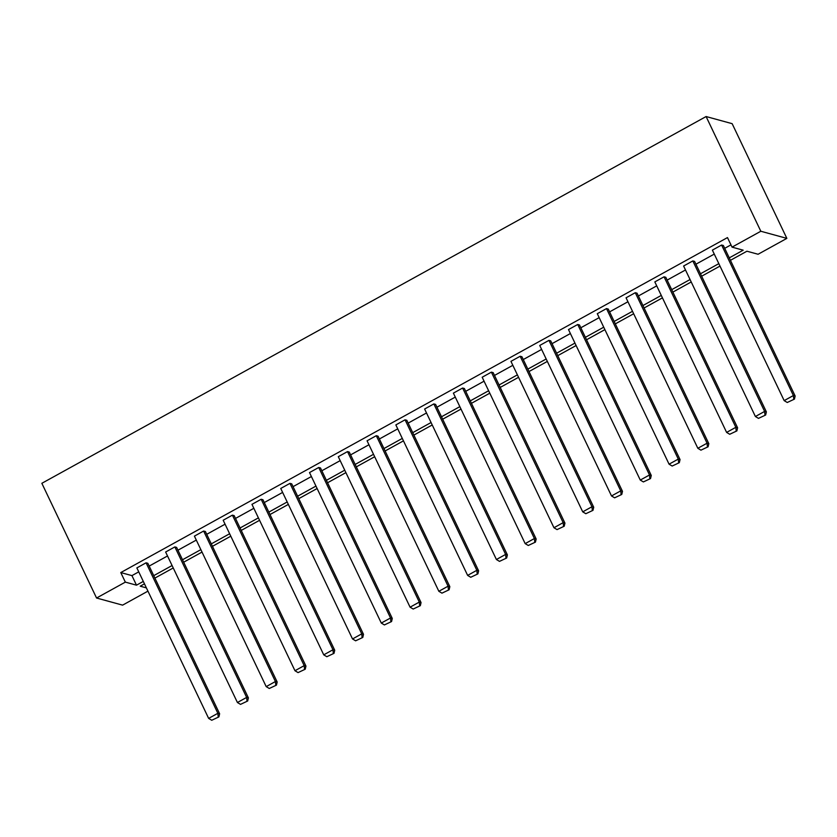 <?xml version="1.0" encoding="UTF-8"?>
<svg xmlns="http://www.w3.org/2000/svg" width="837" height="837" viewBox="0 0 837 837"><rect width="100%" height="100%" fill="white"/><g stroke="black" fill="none" stroke-linecap="round" stroke-linejoin="round"><path stroke-width="1.26" d="M147.94 591.142L122.6 605.141L96.558 598.016L41.85 483.305L706.104 116.542L732.145 123.667L786.853 238.378L758.081 254.26L746.928 251.215L730.429 260.317M176.617 547.398L174.86 546.917L246.643 697.42L248.401 697.901L176.617 547.398M240.512 704.377L247.668 700.998L240.512 704.377L237.415 702.505L165.632 552.012L174.86 546.917M234.172 515.623L232.414 515.142L304.187 665.635L305.955 666.116L234.172 515.623M298.066 672.603L305.223 669.223L298.066 672.603L294.969 670.73L223.186 520.237L232.414 515.142M291.726 483.849L289.958 483.367L361.741 633.86L363.499 634.341L291.726 483.849M355.62 640.818L362.777 637.449L355.62 640.818L352.523 638.955L280.74 488.463L289.958 483.367M349.27 452.074L347.512 451.593L419.295 602.085L421.053 602.567L349.27 452.074M413.175 609.043L420.331 605.674L413.175 609.043L410.078 607.181L338.294 456.678L347.512 451.593M406.824 420.289L405.066 419.808L476.849 570.311L478.607 570.792L406.824 420.289M470.729 577.268L477.885 573.889L470.729 577.268L467.632 575.396L395.849 424.903L405.066 419.808M464.378 388.514L462.62 388.033L534.404 538.526L536.161 539.007L464.378 388.514M528.273 545.483L535.439 542.114L528.273 545.483L525.176 543.621L453.392 393.128L462.62 388.033M521.932 356.74L520.175 356.259L591.958 506.751L593.715 507.232L521.932 356.74M585.827 513.709L592.994 510.34L585.827 513.709L582.73 511.846L510.947 361.354L520.175 356.259M579.486 324.965L577.729 324.484L649.512 474.977L651.27 475.458L579.486 324.965M643.381 481.934L650.537 478.565L643.381 481.934L640.284 480.072L568.501 329.569L577.729 324.484M637.041 293.18L635.283 292.699L707.066 443.202L708.824 443.683L637.041 293.18M700.935 450.16L708.092 446.78L700.935 450.16L697.838 448.287L626.055 297.794L635.283 292.699M694.595 261.406L692.827 260.924L764.61 411.417L766.378 411.898L694.595 261.406M758.489 418.374L765.646 415.006L758.489 418.374L755.392 416.512L683.609 266.02L692.827 260.924M729.268 257.88L743.193 250.19L732.04 247.135L727.479 237.582L120.779 572.571L131.932 575.615L138.743 571.859M149.174 566.094L167.515 555.967M177.957 550.212L196.297 540.085M206.729 534.32L225.069 524.192M235.511 518.427L253.852 508.3M264.283 502.545L282.624 492.418M293.055 486.653L311.406 476.525M321.837 470.76L340.178 460.632M350.609 454.878L368.95 444.75M379.391 438.986L397.732 428.858M408.163 423.103L426.504 412.976M436.945 407.211L455.286 397.083M465.717 391.318L484.058 381.191M494.489 375.436L512.84 365.309M523.271 359.544L541.612 349.416M552.043 343.651L570.395 333.524M580.826 327.769L599.166 317.642M609.598 311.877L627.938 301.749M638.38 295.984L656.721 285.856M667.152 280.102L685.493 269.974M695.934 264.21L714.275 254.082M724.706 248.327L730.963 244.875M723.367 245.513L721.609 245.032L793.392 395.535L795.15 396.016L723.367 245.513M787.261 402.492L794.428 399.123L787.261 402.492L784.164 400.62L712.381 250.127L721.609 245.032M665.813 277.298L664.055 276.817L735.838 427.309L737.596 427.791L665.813 277.298M729.707 434.267L736.874 430.898L729.707 434.267L726.61 432.405L654.827 281.902L664.055 276.817M608.258 309.073L606.501 308.591L678.284 459.084L680.042 459.565L608.258 309.073M672.163 466.042L679.32 462.673L672.163 466.042L669.066 464.179L597.283 313.687L606.501 308.591M550.704 340.847L548.946 340.366L620.73 490.869L622.487 491.35L550.704 340.847M614.609 497.827L621.765 494.447L614.609 497.827L611.512 495.954L539.729 345.461L548.946 340.366M493.16 372.622L491.392 372.141L563.175 522.644L564.944 523.125L493.16 372.622M557.055 529.601L564.211 526.232L557.055 529.601L553.958 527.739L482.175 377.236L491.392 372.141M435.606 404.407L433.848 403.926L505.632 554.418L507.389 554.9L435.606 404.407M499.501 561.376L506.657 558.007L499.501 561.376L496.404 559.514L424.621 409.011L433.848 403.926M378.052 436.182L376.294 435.7L448.077 586.193L449.835 586.674L378.052 436.182M441.946 593.151L449.103 589.782L441.946 593.151L438.85 591.288L367.066 440.796L376.294 435.7M320.498 467.956L318.74 467.475L390.523 617.978L392.281 618.459L320.498 467.956M384.392 624.936L391.559 621.556L384.392 624.936L381.295 623.063L309.512 472.57L318.74 467.475M262.944 499.741L261.186 499.26L332.969 649.753L334.727 650.234L262.944 499.741M326.838 656.71L334.005 653.341L326.838 656.71L323.741 654.848L251.958 504.345L261.186 499.26M205.389 531.516L203.632 531.035L275.415 681.527L277.173 682.009L205.389 531.516M269.284 688.485L276.451 685.116L269.284 688.485L266.197 686.622L194.414 536.13L203.632 531.035M147.835 563.291L146.077 562.809L217.861 713.302L219.618 713.783L147.835 563.291M211.74 720.259L218.896 716.89L211.74 720.259L208.643 718.397L136.86 567.904L146.077 562.809M96.558 598.016L125.341 582.123L136.494 585.178L143.305 581.412M120.779 572.571L125.341 582.123M732.04 247.135L760.823 231.253L706.104 116.542M144.466 583.849L140.218 586.193L146.391 587.888M719.998 266.082L701.647 276.21M691.216 281.964L672.875 292.092M662.444 297.857L644.103 307.985M633.661 313.749L615.321 323.877M604.889 329.632L586.549 339.759M576.107 345.524L557.766 355.652M547.335 361.417L528.994 371.544M518.563 377.299L500.212 387.426M489.781 393.191L471.44 403.319M461.009 409.084L442.668 419.211M432.227 424.966L413.886 435.094M403.455 440.858L385.114 450.986M374.673 456.74L356.332 466.868M345.901 472.633L327.56 482.761M317.129 488.526L298.778 498.653M288.346 504.408L270.006 514.535M259.575 520.3L241.223 530.428M230.792 536.193L212.452 546.32M202.02 552.075L183.68 562.202M173.238 567.967L154.897 578.095M786.853 238.378L760.823 231.253M153.736 575.657L172.077 565.53M182.508 559.765L200.859 549.637M211.29 543.883L229.631 533.755M240.062 527.99L258.413 517.862M268.844 512.098L287.185 501.97M297.616 496.215L315.957 486.088M326.399 480.323L344.739 470.195M355.17 464.43L373.511 454.303M383.953 448.548L402.294 438.421M412.725 432.656L431.065 422.528M441.497 416.774L459.848 406.646M470.279 400.881L488.62 390.753M499.051 384.989L517.392 374.861M527.833 369.107L546.174 358.979M556.605 353.214L574.946 343.086M585.387 337.321L603.728 327.194M614.159 321.439L632.5 311.312M642.931 305.547L661.282 295.419M671.713 289.654L690.054 279.527M700.485 273.772L718.826 263.645M131.932 575.615L136.494 585.178M784.164 400.62L793.392 395.535L793.717 398.925M795.15 396.016L794.428 399.123M755.392 416.512L764.61 411.417L764.945 414.817M766.378 411.898L765.646 415.006M726.61 432.405L735.838 427.309L736.173 430.699M737.596 427.791L736.874 430.898M697.838 448.287L707.066 443.202L707.391 446.592M708.824 443.683L708.092 446.78M669.066 464.179L678.284 459.084L678.619 462.484M680.042 459.565L679.32 462.673M640.284 480.072L649.512 474.977L649.836 478.366M651.27 475.458L650.537 478.565M611.512 495.954L620.73 490.869L621.064 494.259M622.487 491.35L621.765 494.447M582.73 511.846L591.958 506.751L592.282 510.151M593.715 507.232L592.994 510.34M553.958 527.739L563.175 522.644L563.51 526.034M564.944 523.125L564.211 526.232M525.176 543.621L534.404 538.526L534.728 541.926M536.161 539.007L535.439 542.114M496.404 559.514L505.632 554.418L505.956 557.808M507.389 554.9L506.657 558.007M467.632 575.396L476.849 570.311L477.184 573.701M478.607 570.792L477.885 573.889M438.85 591.288L448.077 586.193L448.402 589.593M449.835 586.674L449.103 589.782M410.078 607.181L419.295 602.085L419.63 605.475M421.053 602.567L420.331 605.674M381.295 623.063L390.523 617.978L390.848 621.368M392.281 618.459L391.559 621.556M352.523 638.955L361.741 633.86L362.076 637.26M363.499 634.341L362.777 637.449M323.741 654.848L332.969 649.753L333.293 653.142M334.727 650.234L334.005 653.341M294.969 670.73L304.187 665.635L304.522 669.035M305.955 666.116L305.223 669.223M266.197 686.622L275.415 681.527L275.75 684.917M277.173 682.009L276.451 685.116M237.415 702.505L246.643 697.42L246.967 700.81M248.401 697.901L247.668 700.998M208.643 718.397L217.861 713.302L218.195 716.702M219.618 713.783L218.896 716.89"/></g></svg>

